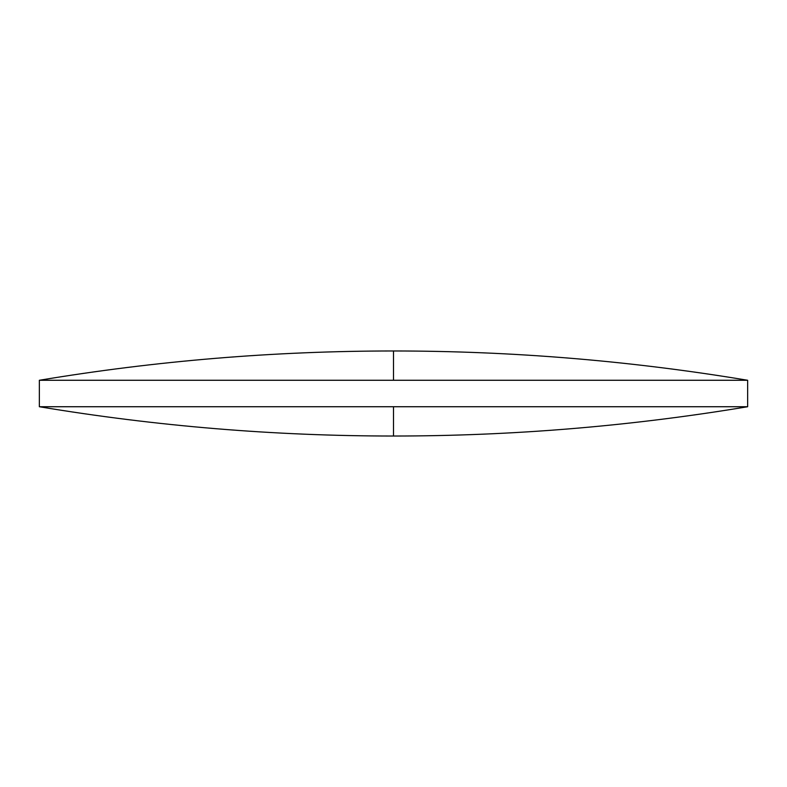 <?xml version="1.0" encoding="UTF-8"?>
<svg xmlns="http://www.w3.org/2000/svg" width="787" height="787" viewBox="0 0 787 787"><rect width="100%" height="100%" fill="white"/><g stroke="black" fill="none" stroke-linecap="round" stroke-linejoin="round"><path stroke-width="0.59" stroke-dasharray="3.94 2.95" d="M747.65 380.269L39.35 380.269M747.65 406.731L39.35 406.731M393.5 380.269L393.5 350.972M393.5 406.731L393.5 436.028"/><path stroke-width="1.18" d="M747.65 380.269C630.407 360.751 512.357 350.992 393.5 350.972C274.643 350.992 156.593 360.751 39.35 380.269L747.65 380.269L747.65 406.731L39.35 406.731C156.593 426.249 274.643 436.008 393.5 436.028L393.5 406.731M39.35 380.269L39.35 406.731M393.5 350.972L393.5 380.269M393.5 436.028C512.357 436.008 630.407 426.249 747.65 406.731"/></g></svg>
